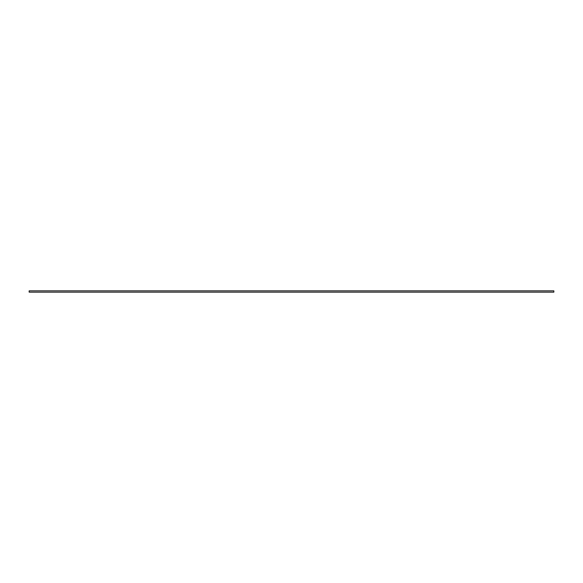 <?xml version="1.0" encoding="UTF-8"?>
<svg xmlns="http://www.w3.org/2000/svg" width="583" height="583" viewBox="0 0 583 583"><rect width="100%" height="100%" fill="white"/><g stroke="black" fill="none" stroke-linecap="round" stroke-linejoin="round"><path stroke-width="0.87" d="M553.85 290.844L29.15 290.844L553.85 290.844L553.85 292.156L29.15 292.156L29.15 290.844L29.15 292.156L553.85 292.156L553.85 290.844"/></g></svg>
